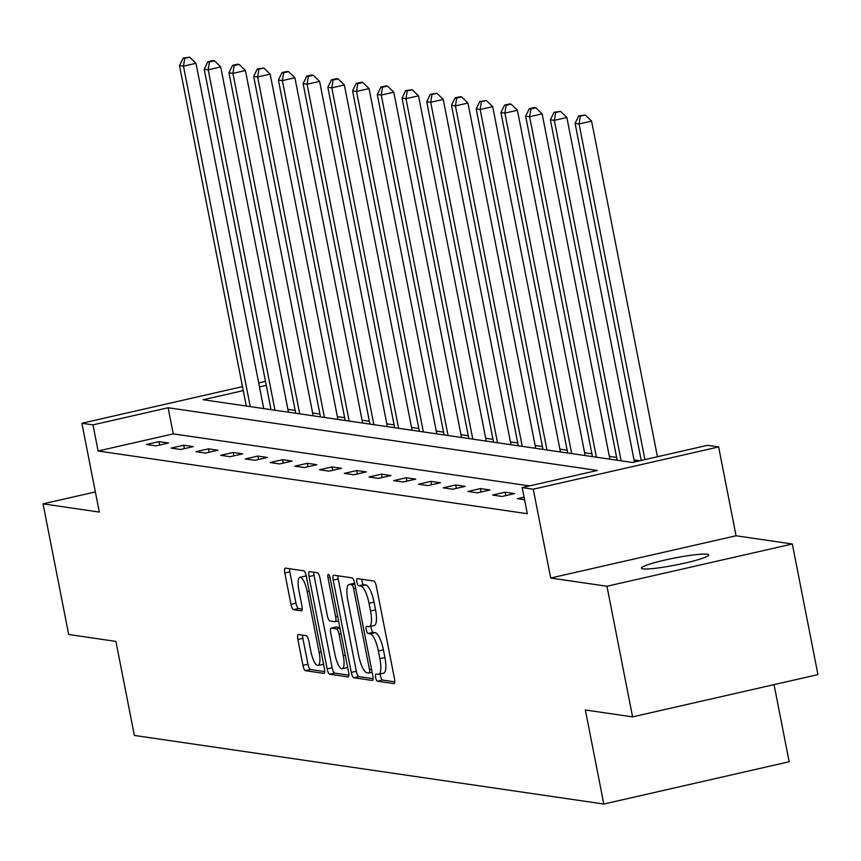 <?xml version="1.0" encoding="UTF-8"?>
<svg xmlns="http://www.w3.org/2000/svg" width="861" height="861" viewBox="0 0 861 861"><rect width="100%" height="100%" fill="white"/><g stroke="black" fill="none" stroke-linecap="round" stroke-linejoin="round"><path stroke-width="1.29" d="M375.611 677.446A3.681 1.033 -102.8 0 0 377.409 681.202L393.94 683.612A5.252 1.474 -102.8 0 0 394.101 683.612A5.252 1.474 -102.8 0 0 394.489 678.716L376.375 586.395A5.252 1.474 -102.8 0 0 373.814 581.035L357.283 578.624A3.681 1.033 -102.8 0 0 357.164 578.624A3.681 1.033 -102.8 0 0 356.895 582.058A3.681 1.033 -102.8 0 0 358.693 585.803L360.824 586.115A16.811 4.725 -102.8 0 1 369.025 603.26L370.531 610.955A16.811 4.725 -102.8 0 1 369.294 626.614A16.811 4.725 -102.8 0 1 368.777 626.636L366.635 626.324A3.681 1.033 -102.8 0 0 366.528 626.324A3.681 1.033 -102.8 0 0 366.259 629.757A3.681 1.033 -102.8 0 0 368.045 633.502L370.187 633.814A16.811 4.725 -102.8 0 1 378.388 650.959L379.895 658.643A16.811 4.725 -102.8 0 1 378.657 674.314A16.811 4.725 -102.8 0 1 378.14 674.335L375.999 674.023A3.681 1.033 -102.8 0 0 375.88 674.023A3.681 1.033 -102.8 0 0 375.611 677.446M380.433 673.905A3.681 1.033 -102.8 0 0 380.627 676.305A3.681 1.033 -102.8 0 0 382.413 680.061L394.768 681.858M361.706 579.27A3.681 1.033 -102.8 0 0 361.911 580.917A3.681 1.033 -102.8 0 0 363.697 584.662L365.839 584.974L360.824 586.115M371.08 626.216A3.681 1.033 -102.8 0 0 371.263 628.605A3.681 1.033 -102.8 0 0 373.061 632.361L375.192 632.674L370.187 633.814M643.016 568.841A34.257 3.552 -11.1 0 0 680.545 564.041A34.257 3.552 -11.1 0 0 708.7 554.936A34.257 3.552 -11.1 0 0 707.139 554.226A34.257 3.552 -11.1 0 0 669.61 559.026A34.257 3.552 -11.1 0 0 641.456 568.131A34.257 3.552 -11.1 0 0 643.016 568.841M298.401 634.535A5.252 1.474 -102.8 0 0 298.24 634.535A5.252 1.474 -102.8 0 0 297.852 639.432L302.932 665.338A5.252 1.474 -102.8 0 0 305.494 670.687L323.854 673.377A5.252 1.474 -102.8 0 0 324.016 673.367A5.252 1.474 -102.8 0 0 324.403 668.47L306.29 576.16A5.252 1.474 -102.8 0 0 303.729 570.8L285.368 568.12A5.252 1.474 -102.8 0 0 285.206 568.12A5.252 1.474 -102.8 0 0 284.819 573.017L290.953 604.304A5.252 1.474 -102.8 0 0 293.515 609.663L301.372 610.804A5.252 1.474 -102.8 0 0 301.533 610.804A5.252 1.474 -102.8 0 0 301.92 605.907L298.885 590.388A14.056 3.95 -102.8 0 1 299.919 577.3A14.056 3.95 -102.8 0 1 307.205 591.604L319.13 652.38A14.056 3.95 -102.8 0 1 318.096 665.478A14.056 3.95 -102.8 0 1 310.799 651.164L308.819 641.036A5.252 1.474 -102.8 0 0 306.258 635.687L298.401 634.535M529.504 485.916L173.255 433.869L98.111 451.003L92.977 424.882L81.892 423.257L242.49 386.632M632.587 716.879L606.962 586.255L792.324 543.991L817.95 674.615L632.587 716.879L585.362 709.981L603.809 804.034L134.359 735.434L115.912 641.391L68.676 634.492L43.05 503.857L99.316 512.08L81.892 423.257M792.324 543.991L736.058 535.768L550.696 578.032L606.962 586.255M550.696 578.032L533.271 489.209L522.175 487.595L597.319 470.45L168.132 407.737L92.977 424.882M98.111 451.003L527.309 513.716L522.175 487.595M351.31 672.409A5.252 1.474 -102.8 0 0 353.871 677.758L372.232 680.448A5.252 1.474 -102.8 0 0 372.393 680.438A5.252 1.474 -102.8 0 0 372.781 675.541L354.667 583.22A5.252 1.474 -102.8 0 0 352.106 577.871L333.756 575.191A5.252 1.474 -102.8 0 0 333.584 575.191A5.252 1.474 -102.8 0 0 333.196 580.088L351.31 672.409L356.325 671.268A5.252 1.474 -102.8 0 0 358.886 676.617L373.071 678.694M348.038 676.907L329.688 674.228A5.252 1.474 -102.8 0 1 327.126 668.868L309.013 576.558A5.252 1.474 -102.8 0 1 309.4 571.661A5.252 1.474 -102.8 0 1 309.562 571.65L317.418 572.802A5.252 1.474 -102.8 0 1 319.98 578.151L327.32 615.593A5.252 1.474 -102.8 0 0 329.881 620.953L335.101 621.717A5.252 1.474 -102.8 0 0 335.263 621.707A5.252 1.474 -102.8 0 0 335.65 616.81L327.998 577.839A3.681 1.033 -102.8 0 1 328.267 574.405A3.681 1.033 -102.8 0 1 330.172 578.151L348.587 672.01A5.252 1.474 -102.8 0 1 348.199 676.907A5.252 1.474 -102.8 0 1 348.038 676.907L348.35 676.843M95.367 491.932L43.05 503.857M603.809 804.034L789.171 761.759L774.039 684.624M524.048 497.141L517.343 498.67L524.553 499.724M514.652 493.59L505.149 492.201L492.621 495.053L502.124 496.453L514.652 493.59M489.931 489.974L480.416 488.585L467.9 491.448L477.403 492.836L489.931 489.974M465.198 486.368L455.695 484.98L443.167 487.832L452.682 489.22L465.198 486.368M440.477 482.752L430.974 481.364L418.446 484.216L427.949 485.604L440.477 482.752M415.755 479.136L406.241 477.747L393.725 480.61L403.228 481.999L415.755 479.136M391.034 475.53L381.52 474.142L368.992 476.994L378.506 478.382L391.034 475.53M366.302 471.914L356.798 470.526L344.271 473.378L353.785 474.766L366.302 471.914M341.58 468.298L332.066 466.91L319.549 469.772L329.053 471.161L341.58 468.298M316.859 464.692L307.345 463.304L294.817 466.156L304.331 467.545L316.859 464.692M292.127 461.076L282.623 459.688L270.096 462.54L279.61 463.928L292.127 461.076M267.405 457.46L257.891 456.072L245.374 458.935L254.878 460.323L267.405 457.46M242.684 453.855L233.17 452.466L220.653 455.318L230.156 456.707L242.684 453.855M217.951 450.238L208.448 448.85L195.921 451.702L205.435 453.09L217.951 450.238M193.23 446.622L183.727 445.234L171.199 448.097L180.702 449.485L193.23 446.622M168.508 443.017L158.994 441.628L146.478 444.48L155.981 445.869L168.508 443.017M639.712 460.786L634.051 459.957M616.616 457.417L609.33 456.352M591.894 453.801L584.608 452.735M567.173 450.185L559.876 449.119M542.441 446.568L535.155 445.503M517.719 442.963L510.433 441.897M492.998 439.347L485.701 438.281M468.276 435.731L460.979 434.665M443.544 432.125L436.258 431.06M418.823 428.509L411.526 427.443M394.101 424.893L386.804 423.827M369.369 421.287L362.083 420.222M344.648 417.671L337.361 416.606M319.926 414.055L312.629 412.989M295.194 410.449L287.908 409.384M243.276 390.603L203.196 399.741L632.394 462.454L707.538 445.32L718.634 446.945L533.271 489.209M736.058 535.768L718.634 446.945M258.698 382.93L265.479 381.391M266.264 385.362L259.484 386.912M173.255 433.869L168.132 407.737M505.149 492.201L505.816 495.602M480.416 488.585L481.084 491.997M455.695 484.98L456.362 488.381M430.974 481.364L431.641 484.765M406.241 477.747L406.909 481.159M381.52 474.142L382.187 477.543M356.798 470.526L357.466 473.927M332.066 466.91L332.733 470.321M307.345 463.304L308.012 466.705M282.623 459.688L283.291 463.089M257.891 456.072L258.569 459.483M233.17 452.466L233.837 455.867M208.448 448.85L209.115 452.251M183.727 445.234L184.394 448.646M158.994 441.628L159.662 445.029M383.145 673.194A16.811 4.725 -102.8 0 0 383.662 673.173A16.811 4.725 -102.8 0 0 384.899 657.503L379.895 658.643M375.192 632.674A16.811 4.725 -102.8 0 1 383.393 649.807L384.899 657.503M373.792 625.495A16.811 4.725 -102.8 0 0 374.309 625.473A16.811 4.725 -102.8 0 0 375.547 609.803L370.531 610.955M365.839 584.974A16.811 4.725 -102.8 0 1 374.04 602.119L375.547 609.803M337.921 575.794A5.252 1.474 -102.8 0 0 338.212 578.947L356.325 671.268M369.111 673.011A3.681 1.033 -102.8 0 0 369.229 673.011A3.681 1.033 -102.8 0 0 369.498 669.578L353.602 588.547A3.681 1.033 -102.8 0 0 351.805 584.802L349.544 584.468A16.811 4.725 -102.8 0 0 349.028 584.49A16.811 4.725 -102.8 0 0 347.79 600.149L358.66 655.544A16.811 4.725 -102.8 0 0 366.861 672.689L369.111 673.011M349.028 584.49L354.043 583.349A16.811 4.725 -102.8 0 1 354.56 583.327L354.689 583.349M348.877 675.153L334.692 673.087L329.688 674.228M313.727 572.264A5.252 1.474 -102.8 0 0 314.017 575.406L332.131 667.727A5.252 1.474 -102.8 0 0 334.692 673.087M334.951 654.446A14.056 3.95 -102.8 0 0 342.237 668.76A14.056 3.95 -102.8 0 0 343.27 655.662L339.073 634.245A5.252 1.474 -102.8 0 0 336.5 628.896L331.291 628.132A5.252 1.474 -102.8 0 0 331.13 628.143A5.252 1.474 -102.8 0 0 330.742 633.029L334.951 654.446M342.237 668.76L347.241 667.619A14.056 3.95 -102.8 0 0 347.693 667.404M335.994 627.056A5.252 1.474 -102.8 0 1 336.145 626.991A5.252 1.474 -102.8 0 1 336.307 626.991L339.858 627.508M318.096 665.478L323.101 664.337A14.056 3.95 -102.8 0 0 323.542 664.132M306.387 576.644A14.056 3.95 -102.8 0 0 304.923 576.149L299.919 577.3M289.544 568.723A5.252 1.474 -102.8 0 0 289.823 571.876L295.969 603.163A5.252 1.474 -102.8 0 0 298.53 608.523L302.211 609.061M302.566 635.149A5.252 1.474 -102.8 0 0 302.857 638.292L307.937 664.197A5.252 1.474 -102.8 0 0 310.498 669.546L324.683 671.623M657.438 456.75L591.593 121.11L579.066 123.962L575.105 123.392L641.23 460.441M644.911 459.602L579.066 123.962L580.303 116.138L585.308 114.997L578.721 115.912L580.303 116.138M575.105 123.392L578.721 115.912M585.308 114.997L591.593 121.11M634.449 461.991L566.861 117.494L554.344 120.357L550.383 119.776L617.176 460.237M621.136 460.807L554.344 120.357L555.582 112.533L560.586 111.392L553.989 112.296L555.582 112.533M550.383 119.776L553.989 112.296M560.586 111.392L566.861 117.494M609.879 459.171L542.139 113.889L529.612 116.741L525.651 116.16L592.454 456.621M596.415 457.202L529.612 116.741L530.85 108.916L535.865 107.776L534.272 107.539L529.267 108.69L530.85 108.916M525.651 116.16L529.267 108.69M535.865 107.776L542.139 113.889M585.157 455.555L517.418 110.273L504.89 113.125L500.93 112.554L567.722 453.004M571.682 453.586L504.89 113.125L506.128 105.3L511.133 104.159L509.551 103.933L504.546 105.074L506.128 105.3M500.93 112.554L504.546 105.074M511.133 104.159L517.418 110.273M560.436 451.939L492.686 106.656L480.169 109.519L476.208 108.938L543 449.399M546.961 449.969L480.169 109.519L481.407 101.695L486.411 100.554L479.814 101.458L481.407 101.695M476.208 108.938L479.814 101.458M486.411 100.554L492.686 106.656M535.703 448.333L467.964 103.051L455.437 105.903L451.476 105.322L518.279 445.783M522.24 446.364L455.437 105.903L456.674 98.079L461.69 96.938L460.108 96.701L455.092 97.853L456.674 98.079M451.476 105.322L455.092 97.853M461.69 96.938L467.964 103.051M510.982 444.717L443.243 99.435L430.715 102.287L426.755 101.716L493.547 442.167M497.507 442.748L430.715 102.287L431.953 94.462L436.957 93.322L430.371 94.236L431.953 94.462M426.755 101.716L430.371 94.236M436.957 93.322L443.243 99.435M486.261 441.101L418.521 95.819L405.994 98.681L402.033 98.1L468.825 438.561M472.786 439.132L405.994 98.681L407.231 90.857L412.236 89.716L405.639 90.62L407.231 90.857M402.033 98.1L405.639 90.62M412.236 89.716L418.521 95.819M461.528 437.496L393.789 92.213L381.272 95.065L377.301 94.484L444.104 434.945M448.064 435.526L381.272 95.065L382.499 87.241L387.515 86.1L385.932 85.863L380.917 87.015L382.499 87.241M377.301 94.484L380.917 87.015M387.515 86.1L393.789 92.213M436.807 433.879L369.068 88.597L356.54 91.449L352.579 90.879L419.372 431.329M423.343 431.91L356.54 91.449L357.778 83.625L362.793 82.484L361.2 82.258L356.196 83.399L357.778 83.625M352.579 90.879L356.196 83.399M362.793 82.484L369.068 88.597M412.085 430.263L344.346 84.981L331.819 87.844L327.858 87.262L394.65 427.723M398.611 428.294L331.819 87.844L333.056 80.019L338.061 78.878L336.479 78.642L331.474 79.782L333.056 80.019M327.858 87.262L331.474 79.782M338.061 78.878L344.346 84.981M387.364 426.658L319.614 81.375L307.097 84.227L303.126 83.646L369.929 424.107M373.889 424.688L307.097 84.227L308.324 76.403L313.339 75.262L311.757 75.025L306.742 76.177L308.324 76.403M303.126 83.646L306.742 76.177M313.339 75.262L319.614 81.375M362.632 423.042L294.892 77.759L282.365 80.611L278.404 80.041L345.196 420.491M349.168 421.072L282.365 80.611L283.603 72.787L288.618 71.646L287.025 71.42L282.021 72.561L283.603 72.787M278.404 80.041L282.021 72.561M288.618 71.646L294.892 77.759M337.91 419.425L270.171 74.143L257.643 77.006L253.683 76.425L320.475 416.885M324.436 417.456L257.643 77.006L258.881 69.181L263.886 68.041L257.299 68.945L258.881 69.181M253.683 76.425L257.299 68.945M263.886 68.041L270.171 74.143M313.189 415.82L245.439 70.537L232.922 73.389L228.961 72.808L295.753 413.269M299.714 413.85L232.922 73.389L234.16 65.565L239.164 64.424L237.582 64.188L232.567 65.339L234.16 65.565M228.961 72.808L232.567 65.339M239.164 64.424L245.439 70.537M288.457 412.204L220.717 66.921L208.19 69.773L204.229 69.192L271.032 409.653M274.993 410.234L208.19 69.773L209.427 61.949L214.443 60.808L212.85 60.582L207.845 61.723L209.427 61.949M204.229 69.192L207.845 61.723M214.443 60.808L220.717 66.921M263.735 408.588L195.996 63.305L183.468 66.168L179.508 65.587L246.3 406.048M250.26 406.618L183.468 66.168L184.706 58.344L189.711 57.203L183.124 58.107L184.706 58.344M179.508 65.587L183.124 58.107M189.711 57.203L195.996 63.305M382.413 680.061L377.409 681.202M363.697 584.662L358.693 585.803M373.061 632.361L368.045 633.502M383.393 649.807L378.388 650.959M374.04 602.119L369.025 603.26M338.212 578.947L333.196 580.088M358.886 676.617L353.871 677.758M369.229 673.011L372.156 672.344L369.326 672.968M371.521 669.115L369.498 669.578M355.625 588.085L353.602 588.547M354.84 584.102L351.805 584.802M354.56 583.327L349.544 584.468M332.131 667.727L327.126 668.868M314.017 575.406L309.013 576.558M335.263 621.707L338.577 620.953L335.403 621.642M337.673 616.347L335.65 616.81M330 577.376L327.998 577.839M345.293 655.199L343.27 655.662M341.096 633.793L339.073 634.245M339.977 628.1L336.5 628.896M336.307 626.991L331.291 628.132M321.153 651.917L319.13 652.38M309.228 591.141L307.205 591.604M298.53 608.523L293.515 609.663M295.969 603.163L290.953 604.304M289.823 571.876L284.819 573.017M310.498 669.546L305.494 670.687M307.937 664.197L302.932 665.338M302.857 638.292L297.852 639.432M383.662 673.173L378.657 674.314M374.309 625.473L369.294 626.614M336.145 626.991L331.13 628.143"/></g></svg>
